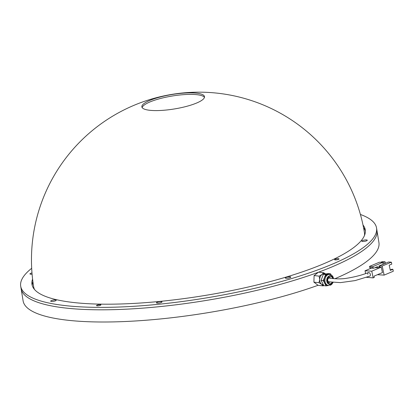 <?xml version="1.0" encoding="UTF-8"?>
<svg xmlns="http://www.w3.org/2000/svg" width="414" height="414" viewBox="0 0 414 414"><rect width="100%" height="100%" fill="white"/><g stroke="black" fill="none" stroke-linecap="round" stroke-linejoin="round"><path stroke-width="0.62" d="M154.815 110.585A31.738 7.312 -9.3 0 0 198.58 102.144A31.738 7.312 -9.3 0 0 204.5 96.612A31.738 7.312 -9.3 0 0 191.542 92.891A31.738 7.312 -9.3 0 0 147.777 101.332A31.738 7.312 -9.3 0 0 141.857 106.869A31.738 7.312 -9.3 0 0 154.815 110.585M142.147 107.588A31.738 7.312 170.7 0 1 148.021 102.822A31.738 7.312 170.7 0 1 191.785 94.382A31.738 7.312 170.7 0 1 204.454 97.383M364.46 235.53A167.592 38.621 -9.3 0 0 364.444 232.678A167.592 167.592 0 0 0 201.732 92.193A167.592 167.592 0 0 0 33.669 286.845A167.592 38.621 -9.3 0 0 34.564 289.552M368.398 272.567A1.904 1.185 67.1 0 1 370.38 274.461A1.904 1.185 67.1 0 1 369.821 276.097L355.088 280.594L340.448 282.622L328.851 281.82A1.904 1.428 -83.7 0 1 327.748 280.516A1.904 1.428 -83.7 0 1 329.43 278.058C335.914 279.067 341.71 279.129 346.823 278.249C354.865 276.966 362.059 275.067 368.398 272.567M369.852 276.086A1.904 1.185 -112.9 0 0 370.37 274.404A1.904 1.185 -112.9 0 0 368.367 272.578A1.904 1.185 -112.9 0 0 367.849 274.259M377.765 267.827L379.136 267.247L378.877 266.042L383.136 264.241L382.748 262.429L379.39 262.233L369.495 266.409L369.754 267.615L373.117 267.817L373.707 268.225L377.506 266.621L377.765 267.827L375.027 267.667M379.126 265.938L379.426 266.067M366.426 277.313L373.19 277.882L371.751 271.175L365.029 270.782L371.399 268.091M371.751 271.175L381.278 267.154L379.638 267.056L379.384 265.881L382.2 266.047L384.14 275.108L377.423 274.71M382.821 262.771L385.098 261.808L382.282 261.643L380.704 262.31M373.19 277.882L374.287 277.416L374.018 276.148L382.443 272.588L381.278 267.154M390.681 269.773L390.185 269.742M379.384 265.881L388.544 262.01L391.359 262.176L391.773 264.111L389.207 265.193L390.319 270.389L392.886 269.307L391.918 269.25L390.231 269.964M392.886 269.307L393.3 271.237L384.14 275.108M382.2 266.047L391.359 262.176M383.105 264.101L385.382 263.138L385.098 261.808M389.719 267.47L389.564 266.745L389.698 267.475M365.029 270.782L365.624 273.561M373.707 268.225L370.344 268.029L369.754 267.615M369.495 266.409L372.859 266.606L373.117 267.817M372.859 266.606L382.748 262.429M329.756 274.389A5.584 4.197 -83.7 0 0 326.853 275.46A5.584 4.197 -83.7 0 0 325.021 281.463A5.584 4.197 -83.7 0 0 328.525 285.494L327.691 285.401A5.584 4.197 -83.7 0 1 324.188 281.37A5.584 4.197 -83.7 0 1 326.02 275.367A5.584 4.197 -83.7 0 1 328.923 274.296L331.831 275.3L333.032 276.847L333.591 278.643M328.592 285.5L326.03 285.877L323.784 285.629L321.083 280.34L323.36 274.306L328.333 273.566L330.579 273.814L331.081 274.792M331.117 284.848L330.367 285.236M326.03 285.877L323.334 280.589L325.611 274.554L330.579 273.814M321.083 280.34L323.334 280.589M323.36 274.306L325.611 274.554M325.699 273.959L323.603 272.722L321.978 274.498L319.194 276.138L319.665 279.491L318.982 282.715L313.9 282.151L318.102 285.318L323.189 285.883L323.764 285.593M319.194 276.138L314.107 275.574L313.9 282.151M318.982 282.715L321.662 284.361L323.189 285.883M323.603 272.722L318.521 272.158L314.107 275.574M325.616 273.97A5.713 4.29 96.3 0 0 321.978 274.498A5.713 4.29 96.3 0 0 319.665 279.491A5.713 4.29 96.3 0 0 321.662 284.361A5.713 4.29 96.3 0 0 323.494 285.06M31.987 272.94A2.794 0.642 -9.3 0 0 30.056 274.047A2.794 0.642 -9.3 0 0 31.097 274.234A2.794 0.642 -9.3 0 0 32.09 274.187M55.057 299.917A2.794 0.642 -9.3 0 0 51.859 300.404A2.794 0.642 -9.3 0 0 50.787 301.283A2.794 0.642 -9.3 0 0 51.822 301.475A2.794 0.642 -9.3 0 0 56.144 300.409A2.794 0.642 -9.3 0 0 55.057 299.917M160.823 301.604A2.794 0.642 -9.3 0 0 157.625 302.096A2.794 0.642 -9.3 0 0 156.554 302.97A2.794 0.642 -9.3 0 0 157.594 303.162A2.794 0.642 -9.3 0 0 161.91 302.096A2.794 0.642 -9.3 0 0 160.823 301.604M366.136 239.923A2.794 0.642 -9.3 0 0 362.938 240.415A2.794 0.642 -9.3 0 0 361.867 241.29A2.794 0.642 -9.3 0 0 362.902 241.481A2.794 0.642 -9.3 0 0 367.223 240.415A2.794 0.642 -9.3 0 0 366.136 239.923M289.681 276.754A2.794 0.642 -9.3 0 0 286.483 277.245A2.794 0.642 -9.3 0 0 285.412 278.125A2.794 0.642 -9.3 0 0 286.447 278.311A2.794 0.642 -9.3 0 0 290.768 277.245A2.794 0.642 -9.3 0 0 289.681 276.754M100.007 304.585A2.22 0.512 -9.3 0 0 97.683 304.906A2.22 0.512 -9.3 0 0 96.529 305.563A2.22 0.512 -9.3 0 0 97.435 305.822A2.22 0.512 -9.3 0 0 99.753 305.501A2.22 0.512 -9.3 0 0 100.912 304.844A2.22 0.512 -9.3 0 0 100.007 304.585M338.098 258.667A2.22 0.512 -9.3 0 0 335.775 258.988A2.22 0.512 -9.3 0 0 334.621 259.645A2.22 0.512 -9.3 0 0 335.526 259.904A2.22 0.512 -9.3 0 0 337.845 259.583A2.22 0.512 -9.3 0 0 339.004 258.926A2.22 0.512 -9.3 0 0 338.098 258.667M32.913 281.743A168.86 38.911 -9.3 0 0 32.261 285.572M32.587 279.108A168.86 38.911 -9.3 0 0 31.976 284.366A168.86 38.911 -9.3 0 0 100.923 304.14A168.86 38.911 -9.3 0 0 277.287 279.641A168.86 38.911 -9.3 0 0 365.257 229.791A168.86 38.911 -9.3 0 0 363 225.004M31.681 268.298A180.287 41.545 -9.3 0 0 20.7 286.214A180.287 41.545 -9.3 0 0 94.314 307.323A180.287 41.545 -9.3 0 0 282.612 281.168A180.287 41.545 -9.3 0 0 376.533 227.943A180.287 41.545 -9.3 0 0 360.408 214.468M94.713 309.765A180.287 41.545 -9.3 0 0 318.423 272.236A180.287 41.545 170.7 0 1 292.408 280.873A180.287 41.545 170.7 0 1 21.098 288.651A180.287 41.545 -9.3 0 0 94.713 309.765M318.599 272.169A180.287 41.545 -9.3 0 0 376.931 230.386A180.287 41.545 170.7 0 1 318.599 272.169M365.371 231.022A168.86 38.911 -9.3 0 0 363.533 227.602M376.533 227.943L378.929 242.578A180.287 41.545 170.7 0 1 334.828 278.741M318.061 285.287A180.287 41.545 170.7 0 1 294.406 293.065A180.287 41.545 170.7 0 1 23.096 300.843L20.7 286.214M333.104 278.591A4.316 3.245 96.3 0 0 328.209 276.568A4.316 3.245 96.3 0 0 327.236 282.591A4.316 3.245 96.3 0 0 331.738 283.497A4.316 3.245 96.3 0 0 332.592 282.364M332.157 282.317A3.809 2.862 -83.7 0 1 331.531 283.088A3.809 2.862 -83.7 0 1 327.557 282.291A3.809 2.862 -83.7 0 1 328.416 276.976A3.809 2.862 -83.7 0 1 332.685 278.55M330.662 278.275A2.541 1.91 96.3 0 0 329.42 277.416L328.447 277.815C326.698 279.114 328.1 283.29 328.861 282.462A2.541 1.91 96.3 0 0 330.108 282.037M333.099 282.415L331.774 284.33L328.525 285.494M323.557 274.021L324.545 274.13M322.392 284.49L323.251 284.589"/></g></svg>
